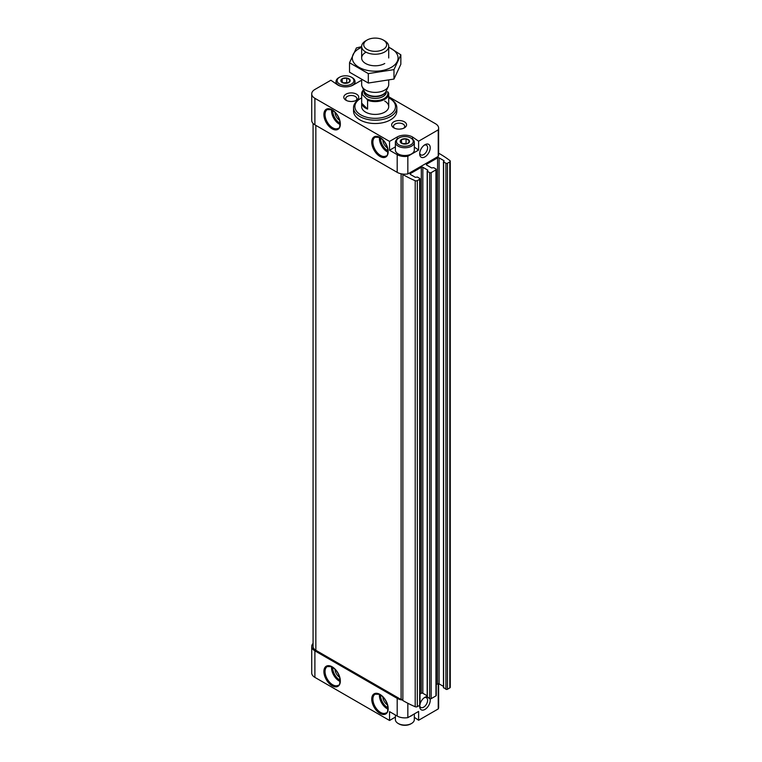 <?xml version="1.0" encoding="UTF-8"?>
<svg xmlns="http://www.w3.org/2000/svg" width="762" height="762" viewBox="0 0 762 762"><rect width="100%" height="100%" fill="white"/><g stroke="black" fill="none" stroke-linecap="round" stroke-linejoin="round"><path stroke-width="1.14" d="M414.328 713.899L414.328 719.595A9.477 5.467 180 0 1 411.556 723.462L410.785 723.9A8.392 4.848 180 0 1 398.917 723.9L398.155 723.462A9.477 5.467 180 0 1 395.383 719.595L395.383 715.004M346.777 78.048L349.996 79.905A4.658 2.686 180 0 0 346.777 78.048L342.262 78.705A4.658 2.686 180 0 1 346.662 78.029M341.005 81.296L342.186 78.753A4.658 2.686 180 0 0 341.005 81.296L344.253 83.22A4.658 2.686 180 0 1 341.033 81.363M348.767 82.553L344.367 83.239A4.658 2.686 180 0 0 348.767 82.553L350.025 79.972A4.658 2.686 180 0 1 348.853 82.506M406.108 138.827L409.337 140.684A4.658 2.686 180 0 0 406.108 138.827L401.603 139.484A4.658 2.686 180 0 1 406.003 138.808M400.345 142.075L401.517 139.532A4.658 2.686 180 0 0 400.345 142.075L403.593 143.999A4.658 2.686 180 0 1 400.374 142.142M408.108 143.332L403.698 144.018A4.658 2.686 180 0 0 408.108 143.332L409.365 140.741A4.658 2.686 180 0 1 408.184 143.285M414.328 717.309L418.614 720.261L438.226 708.946A10.83 6.248 0 0 0 438.645 707.212L438.645 683.733M395.383 717.099L389.544 720.471L314.897 677.38L314.897 650.853L397.192 698.373A10.83 6.248 0 0 0 402.86 700.097M313.077 643.404A10.83 6.248 0 0 0 311.725 646.433L311.725 672.96A10.83 6.248 0 0 0 314.897 677.38M418.614 720.261L418.614 711.422L407.841 717.642A10.83 6.248 0 0 1 397.192 716.051L389.544 711.632L389.544 720.471M427.187 696.554A7.449 4.296 120 0 0 424.948 697.268L424.948 697.268A7.449 4.296 120 0 0 420.005 704.126M419.776 705.221A7.449 4.296 120 0 0 419.691 706.384A7.449 4.296 120 0 0 425.663 708.955A7.449 4.296 120 0 0 430.025 698.792M438.226 708.946L438.226 683.714M407.841 717.642L407.841 703.269M311.725 93.888L311.725 120.415A10.83 6.248 0 0 0 314.897 124.835L397.192 172.355A10.83 6.248 0 0 0 402.927 174.079A10.83 6.248 0 0 0 407.841 173.936L407.841 156.258A10.83 6.248 0 0 1 397.192 154.667L389.544 150.247L389.544 141.408L314.897 98.308A10.83 6.248 0 0 1 311.725 93.888A10.83 6.248 0 0 1 314.897 89.468L330.879 80.239L337.861 85.049A10.83 6.248 0 0 0 353.177 85.049L360.826 80.629L361.655 81.105M354.416 101.098L351.853 101.489M348.11 101.098L350.663 101.489M346.739 100.622A5.591 3.229 180 0 1 345.662 98.717A5.591 3.229 180 0 1 349.12 95.736A5.591 3.229 180 0 1 355.216 96.431A5.591 3.229 180 0 1 356.854 98.717A5.591 3.229 180 0 1 355.778 100.622M402.26 128.73L399.707 129.121M407.841 173.936L438.226 156.4L438.226 129.873A10.83 6.248 0 0 0 438.645 128.149A10.83 6.248 0 0 0 435.473 123.73L388.715 96.736M407.841 156.258L418.614 150.038L418.614 141.199L438.226 129.873M424.948 156.877A7.449 4.296 -60 0 1 419.691 153.838A7.449 4.296 -60 0 1 424.948 144.723A7.449 4.296 -60 0 1 430.216 147.761A7.449 4.296 -60 0 1 424.948 156.877M438.226 156.4A10.83 6.248 0 0 0 438.645 154.667L438.645 128.149M418.614 141.199L412.509 136.989A10.83 6.248 0 0 0 397.192 136.989L389.544 141.408M356.521 94.164A7.449 4.296 180 0 1 356.521 100.251A7.449 4.296 180 0 1 345.996 100.251A7.449 4.296 180 0 1 345.996 94.164A7.449 4.296 180 0 1 356.521 94.164M404.374 121.796A7.449 4.296 180 0 1 404.374 127.873A7.449 4.296 180 0 1 393.849 127.873A7.449 4.296 180 0 1 393.849 121.796A7.449 4.296 180 0 1 404.374 121.796M353.53 107.709L353.53 111.023A21.65 12.506 0 0 0 359.874 119.863A21.65 12.506 0 0 0 383.467 122.568A21.65 12.506 0 0 0 396.84 111.023L396.84 107.709A21.65 12.506 180 0 1 375.18 120.206A21.65 12.506 180 0 1 353.53 107.709A21.65 12.506 180 0 1 359.874 98.87L360.826 98.308A20.298 11.725 180 0 1 361.655 97.86M436.274 684.657L437.578 683.895A1.086 0.629 0 0 1 439.112 683.895L439.112 157.877L444.094 160.753L443.608 161.906L445.913 163.239A1.086 0.629 0 0 0 447.437 163.239L449.799 161.868A1.629 0.933 0 0 0 450.275 161.211A1.629 0.933 0 0 0 449.961 160.649A108.271 62.513 0 0 0 439.226 153.524A1.353 0.781 0 0 1 438.645 153.572M313.077 123.444L313.077 646.433A9.477 5.467 0 0 0 315.849 650.3L401.107 699.526L401.107 173.793M402.86 174.517A108.271 62.513 0 0 0 415.204 180.708A1.629 0.933 0 0 0 417.319 180.623L419.691 179.26A1.086 0.629 0 0 0 420.005 178.813L420.005 704.84A1.086 0.629 0 0 1 419.691 705.279L417.319 706.641A1.629 0.933 0 0 1 415.204 706.736A108.271 62.513 0 0 1 402.86 700.535L402.86 174.517A1.353 0.781 0 0 0 402.955 174.231A1.353 0.781 0 0 0 402.927 174.079M402.86 699.964A1.353 0.781 0 0 0 401.107 699.526M420.005 178.813A1.086 0.629 0 0 0 419.691 178.375L417.385 177.051L415.376 177.327L410.404 174.45L410.404 173.565A1.086 0.629 0 0 0 410.404 174.45M410.404 173.565L421.31 167.269A1.086 0.629 0 0 1 422.843 167.269L427.825 170.145L427.339 171.298L429.644 172.631A1.086 0.629 0 0 0 431.168 172.631L435.959 169.869A1.086 0.629 0 0 0 435.959 168.983L433.654 167.659L431.644 167.935L426.672 165.059L426.672 164.173A1.086 0.629 0 0 0 426.672 165.059M420.005 694.049L421.31 693.287L421.31 167.269M427.187 695.792L422.843 693.287A1.086 0.629 0 0 0 421.31 693.287M427.339 696.878L429.644 698.649A1.086 0.629 0 0 0 431.168 698.649L435.959 695.887A1.086 0.629 0 0 0 436.274 695.449L436.274 169.421M426.672 164.173L437.578 157.877A1.086 0.629 0 0 1 439.112 157.877M439.112 683.895L443.455 686.4M443.608 687.486L445.913 689.258A1.086 0.629 0 0 0 447.437 689.258L449.799 687.896A1.629 0.933 0 0 0 450.275 687.229L450.275 161.211M311.725 646.433A10.83 6.248 0 0 0 314.897 650.853M388.715 97.86A20.298 11.725 180 0 1 389.544 98.308L389.544 98.308A20.298 11.725 180 0 1 389.544 114.891A20.298 11.725 180 0 1 360.826 114.891A20.298 11.725 180 0 1 360.826 98.308M384.753 101.079A13.535 7.81 180 0 1 388.715 106.604A13.535 7.81 180 0 1 375.18 114.414A13.535 7.81 180 0 1 361.655 106.604L361.655 93.783A13.535 7.81 180 0 1 363.579 89.764M390.496 98.87L389.544 98.308L390.496 98.86A21.65 12.506 180 0 1 390.496 98.87A21.65 12.506 180 0 1 396.84 107.709M382.848 139.932A6.763 3.905 -120 0 0 387.467 147.952M334.994 112.309A6.763 3.905 -120 0 0 339.623 120.32M382.848 696.897A6.763 3.905 -120 0 0 387.467 704.907M334.994 669.265A6.763 3.905 -120 0 0 339.623 677.285M394.592 128.254A5.591 3.229 180 0 1 393.516 126.34A5.591 3.229 180 0 1 396.973 123.358A5.591 3.229 180 0 1 403.069 124.063A5.591 3.229 180 0 1 404.708 126.34A5.591 3.229 180 0 1 403.631 128.254M424.253 145.18A5.591 3.229 -60 0 1 426.444 145.199A5.591 3.229 -60 0 1 427.301 149.685A5.591 3.229 -60 0 1 423.643 154.619A5.591 3.229 -60 0 1 420.843 154.896A5.591 3.229 -60 0 1 419.729 153.01M419.729 705.545A5.591 3.229 120 0 0 420.843 707.441A5.591 3.229 120 0 0 426.444 704.202A5.591 3.229 120 0 0 426.444 697.744A5.591 3.229 120 0 0 424.253 697.725M412.509 139.075L412.509 136.989M418.614 150.038L414.328 147.085M395.383 146.875L389.544 150.247M411.451 153.953A9.201 5.315 180 0 1 411.356 154.01A9.201 5.315 180 0 1 398.345 154.01A9.201 5.315 180 0 1 398.25 153.953M411.556 138.427L410.785 137.989A8.392 4.848 180 0 1 410.785 144.837A8.392 4.848 180 0 1 398.917 144.837A8.392 4.848 180 0 1 398.917 137.989A8.392 4.848 180 0 1 410.785 137.989L411.556 138.427A9.477 5.467 180 0 1 414.328 142.294A9.477 5.467 180 0 1 404.851 147.761A9.477 5.467 180 0 1 395.383 142.294A9.477 5.467 180 0 1 398.155 138.427L398.917 137.989M401.536 143.065L401.517 139.532M414.328 142.294L414.328 150.028A9.477 5.467 180 0 1 411.556 153.895A9.477 5.467 180 0 1 398.155 153.895A9.477 5.467 180 0 1 395.383 150.028L395.383 142.294M402.888 143.78A4.058 2.343 180 0 1 403.803 143.57L402.755 143.723M406.946 143.723L403.803 143.57A4.058 2.343 180 0 1 406.784 143.77M406.07 143.218L406.07 138.798M412.947 714.689A9.477 5.467 180 0 1 409.765 716.528M411.556 723.462A9.477 5.467 180 0 1 398.155 723.462M352.215 77.648L351.453 77.21A8.392 4.848 180 0 1 351.453 84.058A8.392 4.848 180 0 1 339.585 84.058A8.392 4.848 180 0 1 339.585 77.21A8.392 4.848 180 0 1 351.453 77.21L352.215 77.648A9.477 5.467 180 0 1 354.987 81.515A9.477 5.467 180 0 1 350.253 86.249M342.205 82.286L342.186 78.753M340.785 86.249A9.477 5.467 180 0 1 336.042 81.515A9.477 5.467 180 0 1 338.814 77.648L339.585 77.21M343.557 83.001A4.058 2.343 180 0 1 344.462 82.791L343.424 82.944M347.615 82.944L344.462 82.791A4.058 2.343 180 0 1 347.453 82.991M346.729 82.439L346.729 78.019M366.474 98.689A12.725 7.344 180 0 0 381.543 99.698A12.725 7.344 180 0 0 387.572 91.659L387.991 92.088A12.992 7.506 180 0 1 381.686 99.832A12.992 7.506 180 0 1 366.893 99.117L362.379 94.593A12.992 7.506 180 0 1 363.645 89.897M362.379 94.593L361.683 94.345A13.535 7.81 180 0 1 361.655 93.783M387.991 92.088L388.687 93.212A13.535 7.81 180 0 1 388.715 93.783A13.535 7.81 180 0 1 381.524 100.689A13.535 7.81 180 0 1 367.589 100.251L366.893 99.117M367.589 100.251L367.589 109.09L361.683 103.184A13.535 7.81 0 0 0 367.589 109.09M361.683 94.345L361.683 103.184M384.753 40.881L383.286 40.034A11.459 6.62 180 0 1 383.286 49.397A11.459 6.62 180 0 1 367.084 49.397A11.459 6.62 180 0 1 367.084 40.034A11.459 6.62 180 0 1 383.286 40.034L384.753 40.881A13.535 7.81 180 0 1 388.715 46.406A13.535 7.81 180 0 1 375.18 54.226A13.535 7.81 180 0 1 361.655 46.406A13.535 7.81 180 0 1 365.617 40.881L367.084 40.034M388.715 80.372L388.715 84.563A13.535 7.81 180 0 1 388.268 86.573A13.535 7.81 180 0 1 375.18 92.373A13.535 7.81 180 0 1 362.102 86.573A13.535 7.81 180 0 1 361.655 84.563L361.655 79.896M400.85 54.816L400.85 64.246L393.973 79.067L368.313 83.039L349.52 72.19L349.52 62.751L368.313 73.6L393.973 69.628L400.85 54.816L388.715 47.111M361.655 46.634L356.397 47.939L349.52 62.751M368.313 83.039L368.313 73.6M393.973 79.067L393.973 69.628M365.617 52.454A13.535 7.81 0 0 0 365.617 63.503A13.535 7.81 0 0 0 384.753 63.503M361.655 47.33A22.87 13.202 0 0 0 359.007 48.635A22.87 13.202 0 0 0 359.855 67.78A22.87 13.202 0 0 0 392.916 66.323A22.87 13.202 0 0 0 388.715 47.33M332.118 685.771A11.64 6.725 -120 0 0 339.242 675.637A11.64 6.725 -120 0 0 324.993 667.407A11.64 6.725 -120 0 0 332.118 685.771M379.971 713.403A11.64 6.725 -120 0 0 387.096 703.259A11.64 6.725 -120 0 0 372.847 695.03A11.64 6.725 -120 0 0 379.971 713.403M397.192 716.051L397.192 698.373M397.192 172.355L397.192 154.667M314.897 124.835L314.897 98.308M332.118 128.816A11.64 6.725 -120 0 0 339.242 118.672A11.64 6.725 -120 0 0 324.993 110.442A11.64 6.725 -120 0 0 332.118 128.816M379.971 156.439A11.64 6.725 -120 0 0 387.096 146.294A11.64 6.725 -120 0 0 372.847 138.065A11.64 6.725 -120 0 0 379.971 156.439M315.849 650.3L315.849 125.387M415.204 706.736L415.204 180.708M417.319 706.641L417.319 180.623M419.691 705.279L419.691 179.26M422.843 693.287L422.843 167.269M427.339 697.325L427.339 171.298M429.644 698.649L429.644 172.631M431.168 698.649L431.168 172.631M435.959 695.887L435.959 169.869M437.578 683.895L437.578 157.877M443.608 687.934L443.608 161.906M445.913 689.258L445.913 163.239M447.437 689.258L447.437 163.239M449.799 687.896L449.799 161.868M380.552 138.055A10.011 5.782 -120 0 0 387.629 150.695A10.011 5.782 -120 0 0 387.953 150.876M379.447 137.436A10.83 6.248 -120 0 0 387.048 151.686A10.83 6.248 -120 0 0 387.934 152.133M380.543 155.448A10.83 6.248 -120 0 0 385.953 155.981C387.648 156.172 388.144 153.448 387.429 147.809C385.762 142.751 383.019 139.265 379.219 137.341L375.133 137.227A10.83 6.248 -120 0 0 373.475 145.904A10.83 6.248 -120 0 0 380.543 155.448M332.699 110.433A10.011 5.782 -120 0 0 339.776 123.063A10.011 5.782 -120 0 0 340.1 123.244M331.594 109.814A10.83 6.248 -120 0 0 339.204 124.063A10.83 6.248 -120 0 0 340.081 124.511M332.689 127.816A10.83 6.248 -120 0 0 338.109 128.349C339.795 128.549 340.29 125.825 339.585 120.177C337.909 115.119 335.166 111.633 331.365 109.709L327.279 109.604A10.83 6.248 -120 0 0 325.622 118.272A10.83 6.248 -120 0 0 332.689 127.816M380.552 695.02A10.011 5.782 -120 0 0 387.629 707.66A10.011 5.782 -120 0 0 387.953 707.831M379.447 694.401A10.83 6.248 -120 0 0 387.048 708.65A10.83 6.248 -120 0 0 387.934 709.098M380.543 712.403A10.83 6.248 -120 0 0 385.953 712.946C387.648 713.137 388.144 710.413 387.429 704.764C385.762 699.716 383.019 696.22 379.219 694.296L375.133 694.192A10.83 6.248 -120 0 0 373.475 702.869A10.83 6.248 -120 0 0 380.543 712.403M332.699 667.388A10.011 5.782 -120 0 0 339.776 680.028A10.011 5.782 -120 0 0 340.1 680.209M331.594 666.779A10.83 6.248 -120 0 0 339.204 681.028A10.83 6.248 -120 0 0 340.081 681.476M332.689 684.781A10.83 6.248 -120 0 0 338.109 685.314C339.795 685.514 340.29 682.79 339.585 677.142C337.909 672.084 335.166 668.598 331.365 666.674L327.279 666.559A10.83 6.248 -120 0 0 325.622 675.237A10.83 6.248 -120 0 0 332.689 684.781M397.192 139.075L397.192 136.989M362.798 95.021A12.725 7.344 180 0 1 363.75 90.126M386.286 90.859L386.286 92.011A11.097 6.41 180 0 1 375.18 98.422A11.097 6.41 180 0 1 364.084 92.011L364.084 90.859M388.268 86.573L386.001 91.469A11.192 6.467 180 0 1 375.18 96.269A11.192 6.467 180 0 1 364.369 91.469L362.102 86.573M386.201 91.04A11.097 6.41 180 0 1 375.18 96.669A11.097 6.41 180 0 1 364.169 91.04M427.187 697.106L427.187 171.079M443.455 687.705L443.455 161.687M336.042 81.515L336.042 83.801M354.987 81.515L354.987 84.001M388.715 93.783L388.715 106.604M361.655 46.406L361.655 57.979M388.715 46.406L388.715 57.979"/></g></svg>
